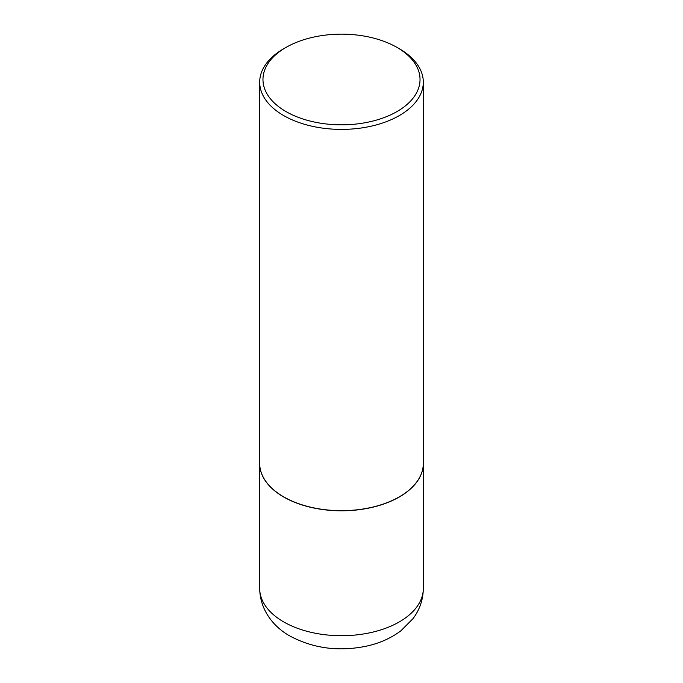 <?xml version="1.0" encoding="UTF-8"?>
<svg xmlns="http://www.w3.org/2000/svg" width="683" height="683" viewBox="0 0 683 683"><rect width="100%" height="100%" fill="white"/><g stroke="black" fill="none" stroke-linecap="round" stroke-linejoin="round"><path stroke-width="1.02" d="M259.694 463.501A81.806 47.229 0 0 0 259.694 463.569A81.806 47.229 0 0 0 283.65 496.968A81.806 47.229 0 0 0 372.807 507.204A81.806 47.229 0 0 0 423.306 463.569A81.806 47.229 0 0 0 423.306 463.501M283.71 496.865A81.644 47.136 0 0 0 283.769 496.9A81.644 47.136 0 0 0 399.231 496.9L399.35 496.831A81.806 47.229 0 0 0 423.306 463.441L423.306 82.165A81.806 47.229 0 0 0 399.35 48.766L397.036 47.434A78.536 45.343 0 0 0 285.964 47.434L285.964 47.434A78.536 45.343 0 0 0 285.964 111.551A78.536 45.343 0 0 0 397.036 111.551A78.536 45.343 0 0 0 397.036 47.434M283.65 48.766L285.964 47.434L283.65 48.766A81.806 47.229 0 0 0 259.694 82.165L259.694 463.441A81.806 47.229 0 0 0 283.65 496.831A81.806 47.229 0 0 0 399.35 496.831L399.231 496.9M259.694 82.165A81.806 47.229 0 0 0 310.193 125.8A81.806 47.229 0 0 0 399.35 115.564A81.806 47.229 0 0 0 423.306 82.165M423.306 588.481C423.136 599.665 419.695 609.723 413.01 618.644L400.904 630.793C391.265 638.007 380.081 643.062 367.369 645.947C339.417 651.915 313.659 648.637 290.096 636.112C274.788 627.703 260.001 611.097 259.694 588.481A81.806 47.229 0 0 0 283.65 621.88A81.806 47.229 0 0 0 372.807 632.116A81.806 47.229 0 0 0 423.306 588.481L423.306 463.569M259.694 588.481L259.694 463.569"/></g></svg>
